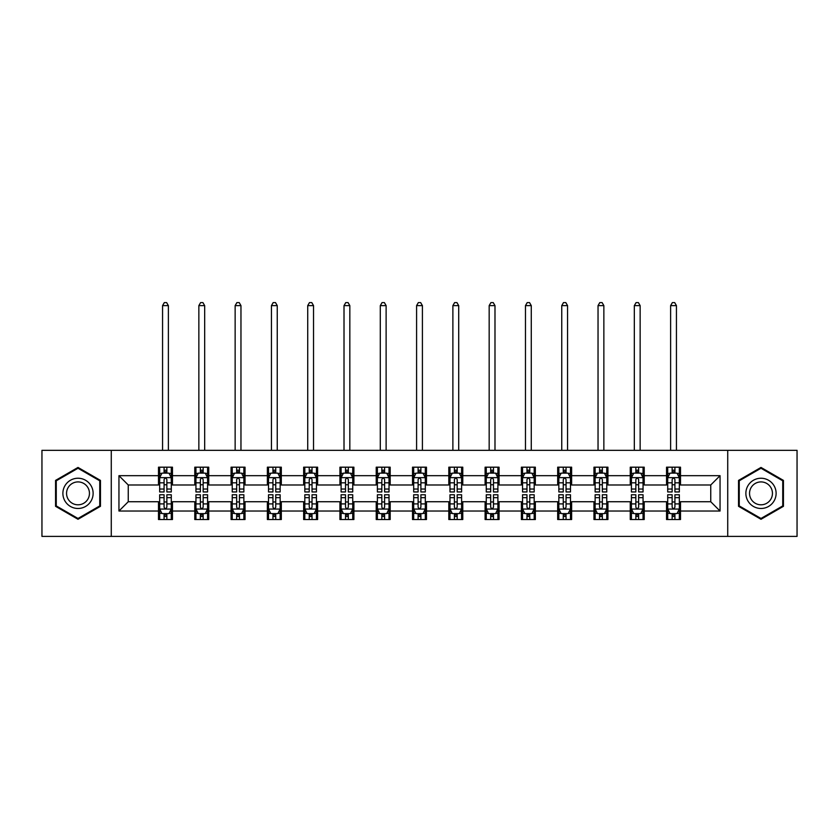 <?xml version="1.0" encoding="UTF-8"?>
<svg xmlns="http://www.w3.org/2000/svg" width="839" height="839" viewBox="0 0 839 839"><rect width="100%" height="100%" fill="white"/><g stroke="black" fill="none" stroke-linecap="round" stroke-linejoin="round"><path stroke-width="1.26" d="M727.728 536.394L797.05 536.394L797.05 450.323L727.728 450.323L727.728 536.394L111.272 536.394L111.272 450.323L41.95 450.323L41.95 536.394L111.272 536.394M727.728 450.323L111.272 450.323M680.502 475.682L680.502 467.187L666.544 467.187L666.544 475.682L644.216 475.682L644.216 467.187L630.257 467.187L630.257 475.682L607.929 475.682L607.929 467.187L593.97 467.187L593.97 475.682L571.632 475.682L571.632 467.187L557.683 467.187L557.683 475.682L535.345 475.682L535.345 467.187L521.386 467.187L521.386 475.682L499.058 475.682L499.058 467.187L485.099 467.187L485.099 475.682L462.771 475.682L462.771 467.187L448.813 467.187L448.813 475.682L426.474 475.682L426.474 467.187L412.526 467.187L412.526 475.682L390.187 475.682L390.187 467.187L376.229 467.187L376.229 475.682L353.901 475.682L353.901 467.187L339.942 467.187L339.942 475.682L317.614 475.682L317.614 467.187L303.655 467.187L303.655 475.682L281.317 475.682L281.317 467.187L267.368 467.187L267.368 475.682L245.03 475.682L245.03 467.187L231.071 467.187L231.071 475.682L208.743 475.682L208.743 467.187L194.784 467.187L194.784 475.682L172.456 475.682L172.456 467.187L158.498 467.187L158.498 475.682L118.949 475.682L118.949 511.035L128.252 501.732L158.498 501.732L158.498 519.53L172.456 519.53L172.456 501.732L194.784 501.732L194.784 519.53L208.743 519.53L208.743 501.732L231.071 501.732L231.071 519.53L245.03 519.53L245.03 501.732L267.368 501.732L267.368 519.53L281.317 519.53L281.317 501.732L303.655 501.732L303.655 519.53L317.614 519.53L317.614 501.732L339.942 501.732L339.942 519.53L353.901 519.53L353.901 501.732L376.229 501.732L376.229 519.53L390.187 519.53L390.187 501.732L412.526 501.732L412.526 519.53L426.474 519.53L426.474 501.732L448.813 501.732L448.813 519.53L462.771 519.53L462.771 501.732L485.099 501.732L485.099 519.53L499.058 519.53L499.058 501.732L521.386 501.732L521.386 519.53L535.345 519.53L535.345 501.732L557.683 501.732L557.683 519.53L571.632 519.53L571.632 501.732L593.97 501.732L593.97 519.53L607.929 519.53L607.929 501.732L630.257 501.732L630.257 519.53L644.216 519.53L644.216 501.732L666.544 501.732L666.544 519.53L680.502 519.53L680.502 501.732L710.748 501.732L710.748 484.984L680.502 484.984L680.502 475.682L720.051 475.682L720.051 511.035L680.502 511.035M666.544 511.035L644.216 511.035M630.257 511.035L607.929 511.035M593.97 511.035L571.632 511.035M557.683 511.035L535.345 511.035M521.386 511.035L499.058 511.035M485.099 511.035L462.771 511.035M448.813 511.035L426.474 511.035M412.526 511.035L390.187 511.035M376.229 511.035L353.901 511.035M339.942 511.035L317.614 511.035M303.655 511.035L281.317 511.035M267.368 511.035L245.03 511.035M231.071 511.035L208.743 511.035M194.784 511.035L172.456 511.035M158.498 511.035L118.949 511.035M666.544 475.682L666.544 484.984L644.216 484.984L644.216 475.682M630.257 475.682L630.257 484.984L607.929 484.984L607.929 475.682M593.97 475.682L593.97 484.984L571.632 484.984L571.632 475.682M557.683 475.682L557.683 484.984L535.345 484.984L535.345 475.682M521.386 475.682L521.386 484.984L499.058 484.984L499.058 475.682M485.099 475.682L485.099 484.984L462.771 484.984L462.771 475.682M448.813 475.682L448.813 484.984L426.474 484.984L426.474 475.682M412.526 475.682L412.526 484.984L390.187 484.984L390.187 475.682M376.229 475.682L376.229 484.984L353.901 484.984L353.901 475.682M339.942 475.682L339.942 484.984L317.614 484.984L317.614 475.682M303.655 475.682L303.655 484.984L281.317 484.984L281.317 475.682M267.368 475.682L267.368 484.984L245.03 484.984L245.03 475.682M231.071 475.682L231.071 484.984L208.743 484.984L208.743 475.682M194.784 475.682L194.784 484.984L172.456 484.984L172.456 475.682M158.498 475.682L158.498 484.984L128.252 484.984L118.949 475.682M128.252 484.984L128.252 501.732M720.051 511.035L710.748 501.732M710.748 484.984L720.051 475.682M158.498 473.007L159.662 473.007M164.077 473.007L166.867 473.007M171.292 473.007L172.456 473.007M158.498 484.753L159.662 484.753M164.077 484.753L166.867 484.753M171.292 484.753L172.456 484.753M158.498 501.963L159.662 501.963M164.077 501.963L166.867 501.963M171.292 501.963L172.456 501.963M158.498 513.709L159.662 513.709M164.077 513.709L166.867 513.709M171.292 513.709L172.456 513.709M194.784 501.963L195.948 501.963M200.364 501.963L203.164 501.963M207.579 501.963L208.743 501.963M194.784 513.709L195.948 513.709M200.364 513.709L203.164 513.709M207.579 513.709L208.743 513.709M194.784 473.007L195.948 473.007M200.364 473.007L203.164 473.007M207.579 473.007L208.743 473.007M194.784 484.753L195.948 484.753M200.364 484.753L203.164 484.753M207.579 484.753L208.743 484.753M231.071 501.963L232.235 501.963M236.661 501.963L239.451 501.963M243.866 501.963L245.03 501.963M231.071 513.709L232.235 513.709M236.661 513.709L239.451 513.709M243.866 513.709L245.03 513.709M231.071 473.007L232.235 473.007M236.661 473.007L239.451 473.007M243.866 473.007L245.03 473.007M231.071 484.753L232.235 484.753M236.661 484.753L239.451 484.753M243.866 484.753L245.03 484.753M267.368 501.963L268.522 501.963M272.948 501.963L275.737 501.963M280.153 501.963L281.317 501.963M267.368 513.709L268.522 513.709M272.948 513.709L275.737 513.709M280.153 513.709L281.317 513.709M267.368 473.007L268.522 473.007M272.948 473.007L275.737 473.007M280.153 473.007L281.317 473.007M267.368 484.753L268.522 484.753M272.948 484.753L275.737 484.753M280.153 484.753L281.317 484.753M303.655 501.963L304.819 501.963M309.234 501.963L312.024 501.963M316.45 501.963L317.614 501.963M303.655 513.709L304.819 513.709M309.234 513.709L312.024 513.709M316.45 513.709L317.614 513.709M303.655 473.007L304.819 473.007M309.234 473.007L312.024 473.007M316.45 473.007L317.614 473.007M303.655 484.753L304.819 484.753M309.234 484.753L312.024 484.753M316.45 484.753L317.614 484.753M339.942 501.963L341.106 501.963M345.521 501.963L348.321 501.963M352.737 501.963L353.901 501.963M339.942 513.709L341.106 513.709M345.521 513.709L348.321 513.709M352.737 513.709L353.901 513.709M339.942 473.007L341.106 473.007M345.521 473.007L348.321 473.007M352.737 473.007L353.901 473.007M339.942 484.753L341.106 484.753M345.521 484.753L348.321 484.753M352.737 484.753L353.901 484.753M376.229 501.963L377.393 501.963M381.818 501.963L384.608 501.963M389.023 501.963L390.187 501.963M376.229 513.709L377.393 513.709M381.818 513.709L384.608 513.709M389.023 513.709L390.187 513.709M376.229 473.007L377.393 473.007M381.818 473.007L384.608 473.007M389.023 473.007L390.187 473.007M376.229 484.753L377.393 484.753M381.818 484.753L384.608 484.753M389.023 484.753L390.187 484.753M412.526 501.963L413.679 501.963M418.105 501.963L420.895 501.963M425.321 501.963L426.474 501.963M412.526 513.709L413.679 513.709M418.105 513.709L420.895 513.709M425.321 513.709L426.474 513.709M412.526 473.007L413.679 473.007M418.105 473.007L420.895 473.007M425.321 473.007L426.474 473.007M412.526 484.753L413.679 484.753M418.105 484.753L420.895 484.753M425.321 484.753L426.474 484.753M448.813 501.963L449.977 501.963M454.392 501.963L457.182 501.963M461.607 501.963L462.771 501.963M448.813 513.709L449.977 513.709M454.392 513.709L457.182 513.709M461.607 513.709L462.771 513.709M448.813 473.007L449.977 473.007M454.392 473.007L457.182 473.007M461.607 473.007L462.771 473.007M448.813 484.753L449.977 484.753M454.392 484.753L457.182 484.753M461.607 484.753L462.771 484.753M485.099 501.963L486.263 501.963M490.679 501.963L493.479 501.963M497.894 501.963L499.058 501.963M485.099 513.709L486.263 513.709M490.679 513.709L493.479 513.709M497.894 513.709L499.058 513.709M485.099 473.007L486.263 473.007M490.679 473.007L493.479 473.007M497.894 473.007L499.058 473.007M485.099 484.753L486.263 484.753M490.679 484.753L493.479 484.753M497.894 484.753L499.058 484.753M521.386 501.963L522.55 501.963M526.976 501.963L529.766 501.963M534.181 501.963L535.345 501.963M521.386 513.709L522.55 513.709M526.976 513.709L529.766 513.709M534.181 513.709L535.345 513.709M521.386 473.007L522.55 473.007M526.976 473.007L529.766 473.007M534.181 473.007L535.345 473.007M521.386 484.753L522.55 484.753M526.976 484.753L529.766 484.753M534.181 484.753L535.345 484.753M557.683 501.963L558.847 501.963M563.263 501.963L566.052 501.963M570.478 501.963L571.632 501.963M557.683 513.709L558.847 513.709M563.263 513.709L566.052 513.709M570.478 513.709L571.632 513.709M557.683 473.007L558.847 473.007M563.263 473.007L566.052 473.007M570.478 473.007L571.632 473.007M557.683 484.753L558.847 484.753M563.263 484.753L566.052 484.753M570.478 484.753L571.632 484.753M593.97 501.963L595.134 501.963M599.549 501.963L602.339 501.963M606.765 501.963L607.929 501.963M593.97 513.709L595.134 513.709M599.549 513.709L602.339 513.709M606.765 513.709L607.929 513.709M593.97 473.007L595.134 473.007M599.549 473.007L602.339 473.007M606.765 473.007L607.929 473.007M593.97 484.753L595.134 484.753M599.549 484.753L602.339 484.753M606.765 484.753L607.929 484.753M630.257 501.963L631.421 501.963M635.836 501.963L638.636 501.963M643.052 501.963L644.216 501.963M630.257 513.709L631.421 513.709M635.836 513.709L638.636 513.709M643.052 513.709L644.216 513.709M630.257 473.007L631.421 473.007M635.836 473.007L638.636 473.007M643.052 473.007L644.216 473.007M630.257 484.753L631.421 484.753M635.836 484.753L638.636 484.753M643.052 484.753L644.216 484.753M666.544 501.963L667.708 501.963M672.133 501.963L674.923 501.963M679.338 501.963L680.502 501.963M666.544 513.709L667.708 513.709M672.133 513.709L674.923 513.709M679.338 513.709L680.502 513.709M666.544 473.007L667.708 473.007M672.133 473.007L674.923 473.007M679.338 473.007L680.502 473.007M666.544 484.753L667.708 484.753M672.133 484.753L674.923 484.753M679.338 484.753L680.502 484.753M78.006 519.278L100.46 506.316L100.46 480.401L78.006 467.438L55.563 480.401L55.563 506.316L78.006 519.278M783.437 480.401L760.994 467.438L738.54 480.401L738.54 506.316L760.994 519.278L783.437 506.316L783.437 480.401M166.867 470.207L164.077 470.207M171.292 489.043L166.867 489.043L166.867 491.958L171.292 491.958L171.292 477.769L168.964 473.123L161.979 473.123L159.662 477.769L159.662 491.958L164.077 491.958L164.077 489.043L159.662 489.043M159.662 477.769L159.662 467.187M171.292 477.769L171.292 467.187M164.077 473.123L164.077 467.187M166.867 467.187L166.867 473.123M166.867 489.043L166.867 479.52C165.944 477.727 165.01 477.727 164.077 479.52L164.077 489.043M168.377 450.323L168.377 305.627L162.567 305.627L162.567 450.323M162.567 305.627L164.308 302.606L166.636 302.606L168.377 305.627M164.077 516.509L166.867 516.509M159.662 497.674L164.077 497.674L164.077 494.758L159.662 494.758L159.662 508.948L161.979 513.594L168.964 513.594L171.292 508.948L171.292 494.758L166.867 494.758L166.867 497.674L171.292 497.674M171.292 508.948L171.292 519.53M159.662 508.948L159.662 519.53M166.867 513.594L166.867 519.53M164.077 519.53L164.077 513.594M164.077 497.674L164.077 507.196C165.01 508.99 165.933 508.99 166.867 507.196L166.867 497.674M91.105 500.914A15.123 15.123 0 0 0 85.568 480.265A15.123 15.123 0 0 0 64.907 485.802A15.123 15.123 0 0 0 70.445 506.452A15.123 15.123 0 0 0 91.105 500.914M87.917 499.079A11.452 11.452 0 0 0 83.732 483.442A11.452 11.452 0 0 0 68.095 487.637A11.452 11.452 0 0 0 72.28 503.274A11.452 11.452 0 0 0 87.917 499.079M56.255 505.917L56.255 480.799L78.006 468.246L99.757 480.799L99.757 505.917L78.006 518.471L56.255 505.917M760.994 478.24A15.123 15.123 0 0 0 745.871 493.363A15.123 15.123 0 0 0 760.994 508.476A15.123 15.123 0 0 0 776.117 493.363A15.123 15.123 0 0 0 760.994 478.24M760.994 481.911A11.452 11.452 0 0 0 749.542 493.363A11.452 11.452 0 0 0 760.994 504.805A11.452 11.452 0 0 0 772.446 493.363A11.452 11.452 0 0 0 760.994 481.911M782.745 505.917L760.994 518.471L739.243 505.917L739.243 480.799L760.994 468.246L782.745 480.799L782.745 505.917M203.164 470.207L200.364 470.207M207.579 489.043L203.164 489.043L203.164 491.958L207.579 491.958L207.579 477.769L205.251 473.123L198.277 473.123L195.948 477.769L195.948 491.958L200.364 491.958L200.364 489.043L195.948 489.043M195.948 477.769L195.948 467.187M207.579 477.769L207.579 467.187M200.364 473.123L200.364 467.187M203.164 467.187L203.164 473.123M203.164 489.043L203.164 479.52C202.23 477.727 201.297 477.727 200.364 479.52L200.364 489.043M204.674 450.323L204.674 305.627L198.853 305.627L198.853 450.323M198.853 305.627L200.605 302.606L202.923 302.606L204.674 305.627M239.451 470.207L236.661 470.207M243.866 489.043L239.451 489.043L239.451 491.958L243.866 491.958L243.866 477.769L241.538 473.123L234.563 473.123L232.235 477.769L232.235 491.958L236.661 491.958L236.661 489.043L232.235 489.043M232.235 477.769L232.235 467.187M243.866 477.769L243.866 467.187M236.661 473.123L236.661 467.187M239.451 467.187L239.451 473.123M239.451 489.043L239.451 479.52C238.517 477.727 237.584 477.727 236.661 479.52L236.661 489.043M240.961 450.323L240.961 305.627L235.14 305.627L235.14 450.323M235.14 305.627L236.892 302.606L239.22 302.606L240.961 305.627M200.364 516.509L203.164 516.509M195.948 497.674L200.364 497.674L200.364 494.758L195.948 494.758L195.948 508.948L198.277 513.594L205.251 513.594L207.579 508.948L207.579 494.758L203.164 494.758L203.164 497.674L207.579 497.674M207.579 508.948L207.579 519.53M195.948 508.948L195.948 519.53M203.164 513.594L203.164 519.53M200.364 519.53L200.364 513.594M200.364 497.674L200.364 507.196C201.297 508.99 202.23 508.99 203.164 507.196L203.164 497.674M236.661 516.509L239.451 516.509M232.235 497.674L236.661 497.674L236.661 494.758L232.235 494.758L232.235 508.948L234.563 513.594L241.538 513.594L243.866 508.948L243.866 494.758L239.451 494.758L239.451 497.674L243.866 497.674M243.866 508.948L243.866 519.53M232.235 508.948L232.235 519.53M239.451 513.594L239.451 519.53M236.661 519.53L236.661 513.594M236.661 497.674L236.661 507.196C237.584 508.99 238.517 508.99 239.451 507.196L239.451 497.674M275.737 470.207L272.948 470.207M280.153 489.043L275.737 489.043L275.737 491.958L280.153 491.958L280.153 477.769L277.835 473.123L270.85 473.123L268.522 477.769L268.522 491.958L272.948 491.958L272.948 489.043L268.522 489.043M268.522 477.769L268.522 467.187M280.153 477.769L280.153 467.187M272.948 473.123L272.948 467.187M275.737 467.187L275.737 473.123M275.737 489.043L275.737 479.52C274.804 477.727 273.881 477.727 272.948 479.52L272.948 489.043M277.248 450.323L277.248 305.627L271.437 305.627L271.437 450.323M271.437 305.627L273.178 302.606L275.507 302.606L277.248 305.627M312.024 470.207L309.234 470.207M316.45 489.043L312.024 489.043L312.024 491.958L316.45 491.958L316.45 477.769L314.122 473.123L307.147 473.123L304.819 477.769L304.819 491.958L309.234 491.958L309.234 489.043L304.819 489.043M304.819 477.769L304.819 467.187M316.45 477.769L316.45 467.187M309.234 473.123L309.234 467.187M312.024 467.187L312.024 473.123M312.024 489.043L312.024 479.52C311.101 477.727 310.168 477.727 309.234 479.52L309.234 489.043M313.534 450.323L313.534 305.627L307.724 305.627L307.724 450.323M307.724 305.627L309.465 302.606L311.793 302.606L313.534 305.627M348.321 470.207L345.521 470.207M352.737 489.043L348.321 489.043L348.321 491.958L352.737 491.958L352.737 477.769L350.408 473.123L343.434 473.123L341.106 477.769L341.106 491.958L345.521 491.958L345.521 489.043L341.106 489.043M341.106 477.769L341.106 467.187M352.737 477.769L352.737 467.187M345.521 473.123L345.521 467.187M348.321 467.187L348.321 473.123M348.321 489.043L348.321 479.52C347.388 477.727 346.455 477.727 345.521 479.52L345.521 489.043M349.832 450.323L349.832 305.627L344.011 305.627L344.011 450.323M344.011 305.627L345.762 302.606L348.08 302.606L349.832 305.627M272.948 516.509L275.737 516.509M268.522 497.674L272.948 497.674L272.948 494.758L268.522 494.758L268.522 508.948L270.85 513.594L277.835 513.594L280.153 508.948L280.153 494.758L275.737 494.758L275.737 497.674L280.153 497.674M280.153 508.948L280.153 519.53M268.522 508.948L268.522 519.53M275.737 513.594L275.737 519.53M272.948 519.53L272.948 513.594M272.948 497.674L272.948 507.196C273.871 508.99 274.804 508.99 275.737 507.196L275.737 497.674M309.234 516.509L312.024 516.509M304.819 497.674L309.234 497.674L309.234 494.758L304.819 494.758L304.819 508.948L307.147 513.594L314.122 513.594L316.45 508.948L316.45 494.758L312.024 494.758L312.024 497.674L316.45 497.674M316.45 508.948L316.45 519.53M304.819 508.948L304.819 519.53M312.024 513.594L312.024 519.53M309.234 519.53L309.234 513.594M309.234 497.674L309.234 507.196C310.168 508.99 311.091 508.99 312.024 507.196L312.024 497.674M345.521 516.509L348.321 516.509M341.106 497.674L345.521 497.674L345.521 494.758L341.106 494.758L341.106 508.948L343.434 513.594L350.408 513.594L352.737 508.948L352.737 494.758L348.321 494.758L348.321 497.674L352.737 497.674M352.737 508.948L352.737 519.53M341.106 508.948L341.106 519.53M348.321 513.594L348.321 519.53M345.521 519.53L345.521 513.594M345.521 497.674L345.521 507.196C346.455 508.99 347.388 508.99 348.321 507.196L348.321 497.674M381.818 516.509L384.608 516.509M377.393 497.674L381.818 497.674L381.818 494.758L377.393 494.758L377.393 508.948L379.721 513.594L386.695 513.594L389.023 508.948L389.023 494.758L384.608 494.758L384.608 497.674L389.023 497.674M389.023 508.948L389.023 519.53M377.393 508.948L377.393 519.53M384.608 513.594L384.608 519.53M381.818 519.53L381.818 513.594M381.818 497.674L381.818 507.196C382.741 508.99 383.675 508.99 384.608 507.196L384.608 497.674M418.105 516.509L420.895 516.509M413.679 497.674L418.105 497.674L418.105 494.758L413.679 494.758L413.679 508.948L416.008 513.594L422.992 513.594L425.321 508.948L425.321 494.758L420.895 494.758L420.895 497.674L425.321 497.674M425.321 508.948L425.321 519.53M413.679 508.948L413.679 519.53M420.895 513.594L420.895 519.53M418.105 519.53L418.105 513.594M418.105 497.674L418.105 507.196C419.039 508.99 419.961 508.99 420.895 507.196L420.895 497.674M454.392 516.509L457.182 516.509M449.977 497.674L454.392 497.674L454.392 494.758L449.977 494.758L449.977 508.948L452.305 513.594L459.279 513.594L461.607 508.948L461.607 494.758L457.182 494.758L457.182 497.674L461.607 497.674M461.607 508.948L461.607 519.53M449.977 508.948L449.977 519.53M457.182 513.594L457.182 519.53M454.392 519.53L454.392 513.594M454.392 497.674L454.392 507.196C455.325 508.99 456.259 508.99 457.182 507.196L457.182 497.674M490.679 516.509L493.479 516.509M486.263 497.674L490.679 497.674L490.679 494.758L486.263 494.758L486.263 508.948L488.592 513.594L495.566 513.594L497.894 508.948L497.894 494.758L493.479 494.758L493.479 497.674L497.894 497.674M497.894 508.948L497.894 519.53M486.263 508.948L486.263 519.53M493.479 513.594L493.479 519.53M490.679 519.53L490.679 513.594M490.679 497.674L490.679 507.196C491.612 508.99 492.545 508.99 493.479 507.196L493.479 497.674M526.976 516.509L529.766 516.509M522.55 497.674L526.976 497.674L526.976 494.758L522.55 494.758L522.55 508.948L524.878 513.594L531.853 513.594L534.181 508.948L534.181 494.758L529.766 494.758L529.766 497.674L534.181 497.674M534.181 508.948L534.181 519.53M522.55 508.948L522.55 519.53M529.766 513.594L529.766 519.53M526.976 519.53L526.976 513.594M526.976 497.674L526.976 507.196C527.899 508.99 528.832 508.99 529.766 507.196L529.766 497.674M563.263 516.509L566.052 516.509M558.847 497.674L563.263 497.674L563.263 494.758L558.847 494.758L558.847 508.948L561.165 513.594L568.15 513.594L570.478 508.948L570.478 494.758L566.052 494.758L566.052 497.674L570.478 497.674M570.478 508.948L570.478 519.53M558.847 508.948L558.847 519.53M566.052 513.594L566.052 519.53M563.263 519.53L563.263 513.594M563.263 497.674L563.263 507.196C564.196 508.99 565.119 508.99 566.052 507.196L566.052 497.674M599.549 516.509L602.339 516.509M595.134 497.674L599.549 497.674L599.549 494.758L595.134 494.758L595.134 508.948L597.462 513.594L604.437 513.594L606.765 508.948L606.765 494.758L602.339 494.758L602.339 497.674L606.765 497.674M606.765 508.948L606.765 519.53M595.134 508.948L595.134 519.53M602.339 513.594L602.339 519.53M599.549 519.53L599.549 513.594M599.549 497.674L599.549 507.196C600.483 508.99 601.416 508.99 602.339 507.196L602.339 497.674M635.836 516.509L638.636 516.509M631.421 497.674L635.836 497.674L635.836 494.758L631.421 494.758L631.421 508.948L633.749 513.594L640.723 513.594L643.052 508.948L643.052 494.758L638.636 494.758L638.636 497.674L643.052 497.674M643.052 508.948L643.052 519.53M631.421 508.948L631.421 519.53M638.636 513.594L638.636 519.53M635.836 519.53L635.836 513.594M635.836 497.674L635.836 507.196C636.77 508.99 637.703 508.99 638.636 507.196L638.636 497.674M672.133 516.509L674.923 516.509M667.708 497.674L672.133 497.674L672.133 494.758L667.708 494.758L667.708 508.948L670.036 513.594L677.021 513.594L679.338 508.948L679.338 494.758L674.923 494.758L674.923 497.674L679.338 497.674M679.338 508.948L679.338 519.53M667.708 508.948L667.708 519.53M674.923 513.594L674.923 519.53M672.133 519.53L672.133 513.594M672.133 497.674L672.133 507.196C673.056 508.99 673.99 508.99 674.923 507.196L674.923 497.674M384.608 470.207L381.818 470.207M389.023 489.043L384.608 489.043L384.608 491.958L389.023 491.958L389.023 477.769L386.695 473.123L379.721 473.123L377.393 477.769L377.393 491.958L381.818 491.958L381.818 489.043L377.393 489.043M377.393 477.769L377.393 467.187M389.023 477.769L389.023 467.187M381.818 473.123L381.818 467.187M384.608 467.187L384.608 473.123M384.608 489.043L384.608 479.52C383.675 477.727 382.741 477.727 381.818 479.52L381.818 489.043M386.118 450.323L386.118 305.627L380.298 305.627L380.298 450.323M380.298 305.627L382.049 302.606L384.377 302.606L386.118 305.627M420.895 470.207L418.105 470.207M425.321 489.043L420.895 489.043L420.895 491.958L425.321 491.958L425.321 477.769L422.992 473.123L416.008 473.123L413.679 477.769L413.679 491.958L418.105 491.958L418.105 489.043L413.679 489.043M413.679 477.769L413.679 467.187M425.321 477.769L425.321 467.187M418.105 473.123L418.105 467.187M420.895 467.187L420.895 473.123M420.895 489.043L420.895 479.52C419.961 477.727 419.039 477.727 418.105 479.52L418.105 489.043M422.405 450.323L422.405 305.627L416.595 305.627L416.595 450.323M416.595 305.627L418.336 302.606L420.664 302.606L422.405 305.627M457.182 470.207L454.392 470.207M461.607 489.043L457.182 489.043L457.182 491.958L461.607 491.958L461.607 477.769L459.279 473.123L452.305 473.123L449.977 477.769L449.977 491.958L454.392 491.958L454.392 489.043L449.977 489.043M449.977 477.769L449.977 467.187M461.607 477.769L461.607 467.187M454.392 473.123L454.392 467.187M457.182 467.187L457.182 473.123M457.182 489.043L457.182 479.52C456.259 477.727 455.325 477.727 454.392 479.52L454.392 489.043M458.702 450.323L458.702 305.627L452.882 305.627L452.882 450.323M452.882 305.627L454.623 302.606L456.951 302.606L458.702 305.627M493.479 470.207L490.679 470.207M497.894 489.043L493.479 489.043L493.479 491.958L497.894 491.958L497.894 477.769L495.566 473.123L488.592 473.123L486.263 477.769L486.263 491.958L490.679 491.958L490.679 489.043L486.263 489.043M486.263 477.769L486.263 467.187M497.894 477.769L497.894 467.187M490.679 473.123L490.679 467.187M493.479 467.187L493.479 473.123M493.479 489.043L493.479 479.52C492.545 477.727 491.612 477.727 490.679 479.52L490.679 489.043M494.989 450.323L494.989 305.627L489.168 305.627L489.168 450.323M489.168 305.627L490.92 302.606L493.238 302.606L494.989 305.627M529.766 470.207L526.976 470.207M534.181 489.043L529.766 489.043L529.766 491.958L534.181 491.958L534.181 477.769L531.853 473.123L524.878 473.123L522.55 477.769L522.55 491.958L526.976 491.958L526.976 489.043L522.55 489.043M522.55 477.769L522.55 467.187M534.181 477.769L534.181 467.187M526.976 473.123L526.976 467.187M529.766 467.187L529.766 473.123M529.766 489.043L529.766 479.52C528.832 477.727 527.909 477.727 526.976 479.52L526.976 489.043M531.276 450.323L531.276 305.627L525.466 305.627L525.466 450.323M525.466 305.627L527.207 302.606L529.535 302.606L531.276 305.627M566.052 470.207L563.263 470.207M570.478 489.043L566.052 489.043L566.052 491.958L570.478 491.958L570.478 477.769L568.15 473.123L561.165 473.123L558.847 477.769L558.847 491.958L563.263 491.958L563.263 489.043L558.847 489.043M558.847 477.769L558.847 467.187M570.478 477.769L570.478 467.187M563.263 473.123L563.263 467.187M566.052 467.187L566.052 473.123M566.052 489.043L566.052 479.52C565.129 477.727 564.196 477.727 563.263 479.52L563.263 489.043M567.563 450.323L567.563 305.627L561.752 305.627L561.752 450.323M561.752 305.627L563.493 302.606L565.822 302.606L567.563 305.627M602.339 470.207L599.549 470.207M606.765 489.043L602.339 489.043L602.339 491.958L606.765 491.958L606.765 477.769L604.437 473.123L597.462 473.123L595.134 477.769L595.134 491.958L599.549 491.958L599.549 489.043L595.134 489.043M595.134 477.769L595.134 467.187M606.765 477.769L606.765 467.187M599.549 473.123L599.549 467.187M602.339 467.187L602.339 473.123M602.339 489.043L602.339 479.52C601.416 477.727 600.483 477.727 599.549 479.52L599.549 489.043M603.86 450.323L603.86 305.627L598.039 305.627L598.039 450.323M598.039 305.627L599.78 302.606L602.108 302.606L603.86 305.627M638.636 470.207L635.836 470.207M643.052 489.043L638.636 489.043L638.636 491.958L643.052 491.958L643.052 477.769L640.723 473.123L633.749 473.123L631.421 477.769L631.421 491.958L635.836 491.958L635.836 489.043L631.421 489.043M631.421 477.769L631.421 467.187M643.052 477.769L643.052 467.187M635.836 473.123L635.836 467.187M638.636 467.187L638.636 473.123M638.636 489.043L638.636 479.52C637.703 477.727 636.77 477.727 635.836 479.52L635.836 489.043M640.147 450.323L640.147 305.627L634.326 305.627L634.326 450.323M634.326 305.627L636.077 302.606L638.395 302.606L640.147 305.627M674.923 470.207L672.133 470.207M679.338 489.043L674.923 489.043L674.923 491.958L679.338 491.958L679.338 477.769L677.021 473.123L670.036 473.123L667.708 477.769L667.708 491.958L672.133 491.958L672.133 489.043L667.708 489.043M667.708 477.769L667.708 467.187M679.338 477.769L679.338 467.187M672.133 473.123L672.133 467.187M674.923 467.187L674.923 473.123M674.923 489.043L674.923 479.52C673.99 477.727 673.067 477.727 672.133 479.52L672.133 489.043M676.433 450.323L676.433 305.627L670.623 305.627L670.623 450.323M670.623 305.627L672.364 302.606L674.692 302.606L676.433 305.627M171.229 477.653L159.714 477.653M159.662 473.395L161.843 473.395M169.1 473.395L171.292 473.395M164.077 482.813L159.662 482.813M171.292 482.813L166.867 482.813M166.867 471.696L164.077 471.696M159.714 509.063L171.229 509.063M171.292 513.321L169.1 513.321M161.843 513.321L159.662 513.321M166.867 503.903L171.292 503.903M159.662 503.903L164.077 503.903M164.077 515.02L166.867 515.02M207.516 477.653L196.001 477.653M195.948 473.395L198.13 473.395M205.387 473.395L207.579 473.395M200.364 482.813L195.948 482.813M207.579 482.813L203.164 482.813M203.164 471.696L200.364 471.696M243.813 477.653L232.298 477.653M232.235 473.395L234.427 473.395M241.684 473.395L243.866 473.395M236.661 482.813L232.235 482.813M243.866 482.813L239.451 482.813M239.451 471.696L236.661 471.696M196.001 509.063L207.516 509.063M207.579 513.321L205.387 513.321M198.13 513.321L195.948 513.321M203.164 503.903L207.579 503.903M195.948 503.903L200.364 503.903M200.364 515.02L203.164 515.02M232.298 509.063L243.813 509.063M243.866 513.321L241.684 513.321M234.427 513.321L232.235 513.321M239.451 503.903L243.866 503.903M232.235 503.903L236.661 503.903M236.661 515.02L239.451 515.02M280.1 477.653L268.585 477.653M268.522 473.395L270.714 473.395M277.971 473.395L280.153 473.395M272.948 482.813L268.522 482.813M280.153 482.813L275.737 482.813M275.737 471.696L272.948 471.696M316.387 477.653L304.872 477.653M304.819 473.395L307.001 473.395M314.258 473.395L316.45 473.395M309.234 482.813L304.819 482.813M316.45 482.813L312.024 482.813M312.024 471.696L309.234 471.696M352.674 477.653L341.158 477.653M341.106 473.395L343.287 473.395M350.555 473.395L352.737 473.395M345.521 482.813L341.106 482.813M352.737 482.813L348.321 482.813M348.321 471.696L345.521 471.696M268.585 509.063L280.1 509.063M280.153 513.321L277.971 513.321M270.714 513.321L268.522 513.321M275.737 503.903L280.153 503.903M268.522 503.903L272.948 503.903M272.948 515.02L275.737 515.02M304.872 509.063L316.387 509.063M316.45 513.321L314.258 513.321M307.001 513.321L304.819 513.321M312.024 503.903L316.45 503.903M304.819 503.903L309.234 503.903M309.234 515.02L312.024 515.02M341.158 509.063L352.674 509.063M352.737 513.321L350.555 513.321M343.287 513.321L341.106 513.321M348.321 503.903L352.737 503.903M341.106 503.903L345.521 503.903M345.521 515.02L348.321 515.02M377.456 509.063L388.971 509.063M389.023 513.321L386.842 513.321M379.585 513.321L377.393 513.321M384.608 503.903L389.023 503.903M377.393 503.903L381.818 503.903M381.818 515.02L384.608 515.02M413.742 509.063L425.258 509.063M425.321 513.321L423.129 513.321M415.871 513.321L413.679 513.321M420.895 503.903L425.321 503.903M413.679 503.903L418.105 503.903M418.105 515.02L420.895 515.02M450.029 509.063L461.544 509.063M461.607 513.321L459.415 513.321M452.158 513.321L449.977 513.321M457.182 503.903L461.607 503.903M449.977 503.903L454.392 503.903M454.392 515.02L457.182 515.02M486.326 509.063L497.842 509.063M497.894 513.321L495.713 513.321M488.445 513.321L486.263 513.321M493.479 503.903L497.894 503.903M486.263 503.903L490.679 503.903M490.679 515.02L493.479 515.02M522.613 509.063L534.128 509.063M534.181 513.321L531.999 513.321M524.742 513.321L522.55 513.321M529.766 503.903L534.181 503.903M522.55 503.903L526.976 503.903M526.976 515.02L529.766 515.02M558.9 509.063L570.415 509.063M570.478 513.321L568.286 513.321M561.029 513.321L558.847 513.321M566.052 503.903L570.478 503.903M558.847 503.903L563.263 503.903M563.263 515.02L566.052 515.02M595.187 509.063L606.702 509.063M606.765 513.321L604.573 513.321M597.316 513.321L595.134 513.321M602.339 503.903L606.765 503.903M595.134 503.903L599.549 503.903M599.549 515.02L602.339 515.02M631.484 509.063L642.999 509.063M643.052 513.321L640.87 513.321M633.613 513.321L631.421 513.321M638.636 503.903L643.052 503.903M631.421 503.903L635.836 503.903M635.836 515.02L638.636 515.02M667.771 509.063L679.286 509.063M679.338 513.321L677.157 513.321M669.9 513.321L667.708 513.321M674.923 503.903L679.338 503.903M667.708 503.903L672.133 503.903M672.133 515.02L674.923 515.02M388.971 477.653L377.456 477.653M377.393 473.395L379.585 473.395M386.842 473.395L389.023 473.395M381.818 482.813L377.393 482.813M389.023 482.813L384.608 482.813M384.608 471.696L381.818 471.696M425.258 477.653L413.742 477.653M413.679 473.395L415.871 473.395M423.129 473.395L425.321 473.395M418.105 482.813L413.679 482.813M425.321 482.813L420.895 482.813M420.895 471.696L418.105 471.696M461.544 477.653L450.029 477.653M449.977 473.395L452.158 473.395M459.415 473.395L461.607 473.395M454.392 482.813L449.977 482.813M461.607 482.813L457.182 482.813M457.182 471.696L454.392 471.696M497.842 477.653L486.326 477.653M486.263 473.395L488.445 473.395M495.713 473.395L497.894 473.395M490.679 482.813L486.263 482.813M497.894 482.813L493.479 482.813M493.479 471.696L490.679 471.696M534.128 477.653L522.613 477.653M522.55 473.395L524.742 473.395M531.999 473.395L534.181 473.395M526.976 482.813L522.55 482.813M534.181 482.813L529.766 482.813M529.766 471.696L526.976 471.696M570.415 477.653L558.9 477.653M558.847 473.395L561.029 473.395M568.286 473.395L570.478 473.395M563.263 482.813L558.847 482.813M570.478 482.813L566.052 482.813M566.052 471.696L563.263 471.696M606.702 477.653L595.187 477.653M595.134 473.395L597.316 473.395M604.573 473.395L606.765 473.395M599.549 482.813L595.134 482.813M606.765 482.813L602.339 482.813M602.339 471.696L599.549 471.696M642.999 477.653L631.484 477.653M631.421 473.395L633.613 473.395M640.87 473.395L643.052 473.395M635.836 482.813L631.421 482.813M643.052 482.813L638.636 482.813M638.636 471.696L635.836 471.696M679.286 477.653L667.771 477.653M667.708 473.395L669.9 473.395M677.157 473.395L679.338 473.395M672.133 482.813L667.708 482.813M679.338 482.813L674.923 482.813M674.923 471.696L672.133 471.696"/></g></svg>
